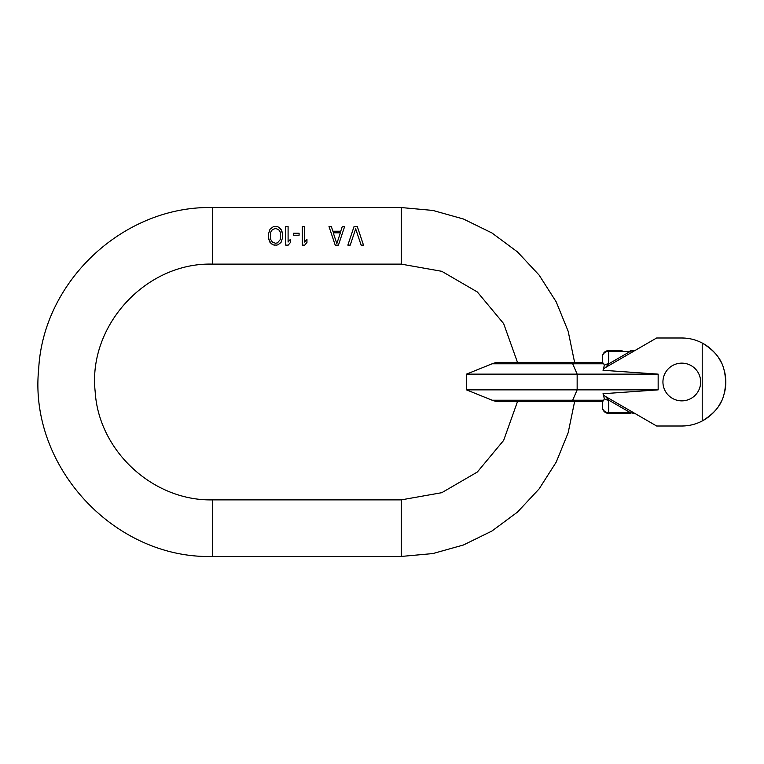 <?xml version="1.0" encoding="UTF-8"?>
<svg xmlns="http://www.w3.org/2000/svg" width="764" height="764" viewBox="0 0 764 764"><rect width="100%" height="100%" fill="white"/><g stroke="black" fill="none" stroke-linecap="round" stroke-linejoin="round"><path stroke-width="1.15" d="M268.451 234.032L268.842 239.648L271.201 243.659L273.159 244.862L276.291 245.129L277.876 244.862L281.018 242.455L282.594 237.642L282.594 234.032L281.811 230.823L279.844 228.006L277.876 226.803L273.159 226.803L270.017 229.219L268.451 234.032L270.017 229.219L273.159 226.803L274.744 226.536M574.595 401.644L568.168 432.739L556.202 462.144L539.117 488.903L517.457 512.119L491.949 531.028L463.442 544.99L432.873 553.566L401.253 556.45L212.65 556.45C114.619 559.267 28.554 466.517 38.687 368.964C43.271 280.579 124.179 205.516 212.65 207.55L401.253 207.55L432.873 210.434L463.442 219.01L491.949 232.972L517.457 251.881L539.117 275.097L556.202 301.856L568.168 331.261L574.595 362.356L602.605 362.356L602.424 356.855L602.424 362.356L603.78 363.788L492.121 363.788L466.479 374.14L658.157 374.14L658.157 389.86L466.479 389.86L466.479 374.14M517.476 362.356L503.648 323.602L477.338 291.972L441.764 271.306L401.253 264.124L212.65 264.124C146.067 262.195 87.755 325.531 95.185 391.731C98.747 451.094 153.201 501.222 212.65 499.876L401.253 499.876L441.764 492.694L477.338 472.028L503.648 440.398L517.476 401.644M357.294 226.536L354.057 226.536L347.859 245.129L350.218 245.129L355.671 228.818L361.133 245.129L363.492 245.129L357.294 226.536L363.492 245.129M335.195 245.129L338.433 245.129L344.631 226.536L342.272 226.536L340.744 231.225L332.884 231.225L331.356 226.536L328.998 226.536L335.195 245.129L328.998 226.536M299.096 233.23L293.596 233.23L293.596 235.236L299.096 235.236L299.096 233.23M288.2 245.129L290.454 242.455L290.454 239.247L288.095 242.054L288.095 226.536L285.736 226.536L285.736 245.129L288.2 245.129L290.454 242.455M304.597 226.536L302.238 226.536L302.238 245.129L304.702 245.129L306.956 242.455L306.956 239.247L304.597 242.054L304.597 226.536M350.218 245.129L355.671 228.818L361.133 245.129M332.884 231.225L331.356 226.536M342.272 226.536L340.744 231.225M336.819 243.659L333.276 232.829L340.352 232.829L336.819 243.659M282.594 234.032L281.018 229.219L277.876 226.803L276.291 226.536M276.291 245.129L277.876 244.862L281.018 242.455L282.594 237.642M268.451 237.642L270.017 242.455L273.159 244.862L274.744 245.129M280.627 237.241L280.235 239.648L277.485 242.857L275.517 243.258L272.376 242.054L270.809 239.648L270.408 237.241L270.809 232.027L272.376 229.62L275.517 228.417L278.659 229.62L280.235 232.027L280.627 237.241M304.702 245.129L306.956 242.455M658.157 389.86L603.016 393.727A6.284 6.284 0 0 0 605.566 396.516L656.648 426.006L681.794 426.006A44.006 44.006 0 0 0 702.221 420.974L702.221 343.026A44.006 44.006 0 0 0 681.794 337.994L656.648 337.994L605.566 367.484A6.284 6.284 0 0 0 603.016 370.273L658.157 374.14M681.794 400.861A18.861 18.861 0 0 1 662.932 382A18.861 18.861 0 0 1 681.794 363.139A18.861 18.861 0 0 1 700.655 382A18.861 18.861 0 0 1 681.794 400.861M714.684 352.767A44.006 44.006 0 0 0 702.221 343.026C723.279 356.014 724.597 369.012 725.8 382C724.597 394.988 723.279 407.986 702.221 420.974A44.006 44.006 0 0 0 714.684 411.233M681.794 337.994L684.21 338.06L681.794 337.994M686.406 338.232L688.039 338.442L686.406 338.232M688.154 338.452L689.147 338.614L688.154 338.452M684.21 425.94L681.985 426.006M689.042 425.405L688.154 425.548M688.039 425.558L686.406 425.768M602.605 362.356L571.424 362.356A19.644 3.409 90 0 1 572.694 363.788L577.154 374.14L577.154 389.86L572.694 400.212L603.78 400.212L604.314 398.588L603.016 393.727M604.314 398.588A6.284 5.444 0 0 0 608.707 400.145L605.566 396.516L622.068 406.047M602.424 401.644L602.424 407.145A6.284 6.284 0 0 0 608.707 413.429L608.707 400.145L630.271 412.589L635.381 413.83M632.248 412.894L634.359 413.544M635.361 413.821L634.416 413.553M630.271 413.429L608.707 413.429A6.284 6.284 0 0 1 602.424 407.145A6.284 6.284 0 0 0 608.707 413.429A6.284 6.284 0 0 1 602.424 407.145A6.284 5.444 0 0 0 608.707 412.589L630.271 412.589L630.271 413.429L622.068 413.429M608.707 350.571L608.707 351.411A6.284 5.444 0 0 0 602.424 356.855A6.284 6.284 0 0 1 608.707 350.571A6.284 6.284 0 0 0 602.424 356.855L602.424 356.855A6.284 6.284 0 0 1 608.707 350.571L622.068 350.571M633.27 350.571L634.263 350.475M718.446 406.362A44.006 44.006 0 0 0 721.254 401.492M724.711 391.741A44.006 44.006 0 0 0 724.711 372.259M721.254 362.508A44.006 44.006 0 0 0 718.446 357.638M603.78 400.212L602.605 401.644L571.424 401.644A19.644 3.409 -90 0 0 572.694 400.212L492.121 400.212A19.644 19.644 0 0 0 499.484 401.644L571.424 401.644M574.595 362.356L499.484 362.356A19.644 19.644 0 0 0 492.121 363.788M604.171 368.286L603.751 369.022M622.068 357.953L605.566 367.484L608.707 363.855A6.284 5.444 180 0 0 604.314 365.412L603.78 363.788M656.648 337.994L673.934 337.994M633.327 350.561L630.271 351.411L608.707 363.855L608.707 351.411L630.271 351.411L630.271 350.571L631.398 350.571M630.329 350.571L633.184 350.571L632.248 351.106M603.016 370.273L604.314 365.412M656.648 426.006L673.934 426.006M212.65 264.124L212.65 207.55M401.253 207.55L401.253 264.124M401.253 556.45L401.253 499.876M212.65 556.45L212.65 499.876M492.121 400.212L466.479 389.86M630.271 350.571L633.194 350.571"/></g></svg>
